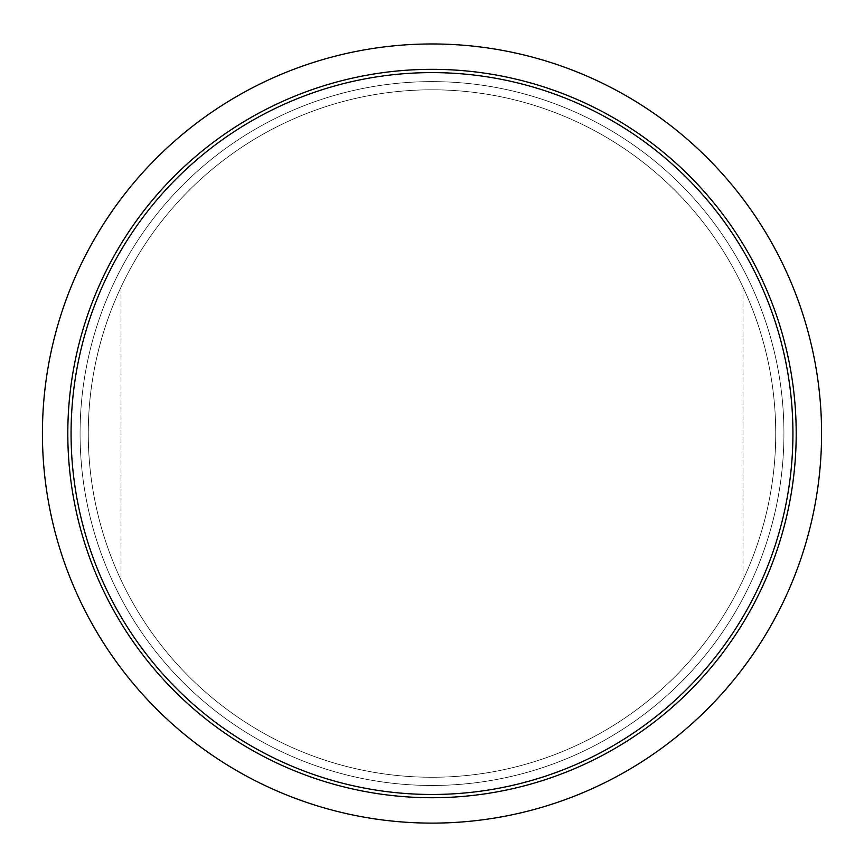 <?xml version="1.0" encoding="UTF-8"?>
<svg xmlns="http://www.w3.org/2000/svg" width="864" height="864" viewBox="0 0 864 864"><rect width="100%" height="100%" fill="white"/><g stroke="black" fill="none" stroke-linecap="round" stroke-linejoin="round"><path stroke-width="0.65" stroke-dasharray="4.32 3.24" d="M432 69.336A364.198 364.198 0 0 0 116.597 615.632A364.198 364.198 0 0 0 747.403 615.632A364.198 364.198 0 0 0 432 69.336A364.198 364.198 0 0 0 116.597 615.632A364.198 364.198 0 0 0 747.403 615.632A364.198 364.198 0 0 0 432 69.336A364.198 364.198 0 0 0 116.597 615.632A364.198 364.198 0 0 0 747.403 615.632A364.198 364.198 0 0 0 432 69.336A364.198 364.198 0 0 0 116.597 615.632A364.198 364.198 0 0 0 747.403 615.632A364.198 364.198 0 0 0 432 69.336A364.198 364.198 0 0 0 116.597 615.632A364.198 364.198 0 0 0 747.403 615.632A364.198 364.198 0 0 0 432 69.336M432 43.967A389.567 389.567 0 0 0 94.619 628.322A389.567 389.567 0 0 0 769.381 628.322A389.567 389.567 0 0 0 432 43.967A389.567 389.567 0 0 1 769.381 628.322A389.567 389.567 0 0 1 94.619 628.322A389.567 389.567 0 0 1 432 43.967A389.567 389.567 0 0 0 94.619 628.322A389.567 389.567 0 0 0 769.381 628.322A389.567 389.567 0 0 0 432 43.967M432 89.802A343.742 343.742 0 0 0 134.32 605.405A343.742 343.742 0 0 0 729.68 605.405A343.742 343.742 0 0 0 432 89.802A343.742 343.742 0 0 0 134.32 605.405A343.742 343.742 0 0 0 729.68 605.405A343.742 343.742 0 0 0 432 89.802A343.742 343.742 0 0 0 134.32 605.405A343.742 343.742 0 0 0 729.68 605.405A343.742 343.742 0 0 0 432 89.802M742.997 287.129A343.742 343.742 0 0 1 742.997 579.938A343.742 343.742 0 0 0 742.997 287.129L742.997 579.938L742.997 287.129M121.003 287.129A343.742 343.742 0 0 0 121.003 579.938A343.742 343.742 0 0 1 121.003 287.129L121.003 579.938L121.003 287.129M432 72.608A360.925 360.925 0 0 0 119.426 614.002A360.925 360.925 0 0 0 744.574 614.002A360.925 360.925 0 0 0 432 72.608M432 81.616A351.918 351.918 0 0 0 127.224 609.498A351.918 351.918 0 0 0 736.776 609.498A351.918 351.918 0 0 0 432 81.616A351.918 351.918 0 0 0 127.224 609.498A351.918 351.918 0 0 0 736.776 609.498A351.918 351.918 0 0 0 432 81.616"/><path stroke-width="1.3" d="M432 72.608A360.925 360.925 0 0 0 119.426 614.002A360.925 360.925 0 0 0 744.574 614.002A360.925 360.925 0 0 0 432 72.608M432 69.336A364.198 364.198 0 0 1 747.403 615.632A364.198 364.198 0 0 1 116.597 615.632A364.198 364.198 0 0 1 432 69.336M432 43.967A389.567 389.567 0 0 1 769.381 628.322A389.567 389.567 0 0 1 94.619 628.322A389.567 389.567 0 0 1 432 43.967"/></g></svg>
